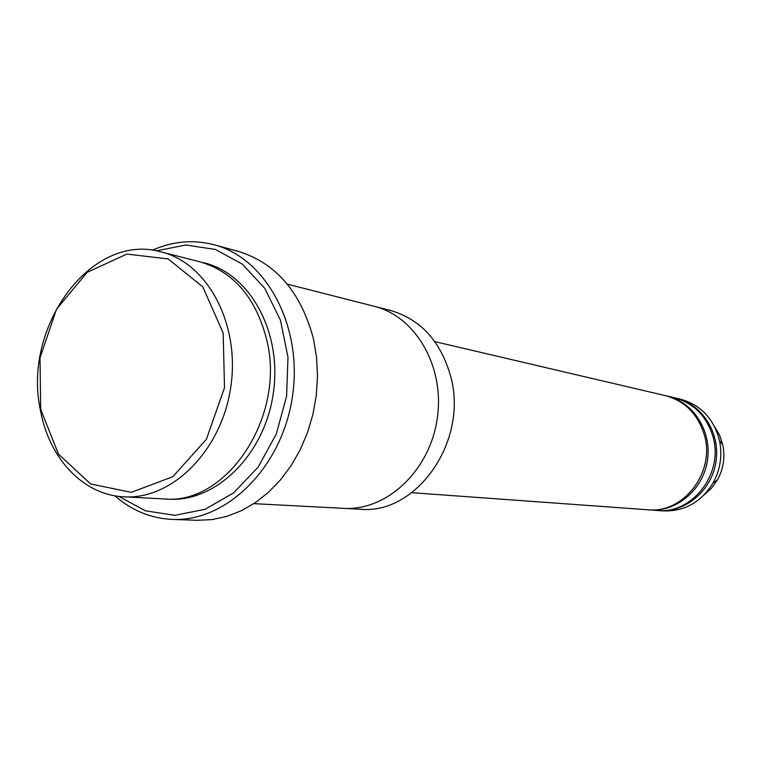 <?xml version="1.0" encoding="UTF-8"?>
<svg xmlns="http://www.w3.org/2000/svg" width="762" height="762" viewBox="0 0 762 762"><rect width="100%" height="100%" fill="white"/><g stroke="black" fill="none" stroke-linecap="round" stroke-linejoin="round"><path stroke-width="1.14" d="M666.979 396.011L674.132 397.688C693.458 402.927 706.355 415.747 712.813 436.169C724.3 472.897 692.439 514.512 656.958 510.445L649.624 509.911C676.523 512.102 703.126 489.728 707.431 460.448C712.041 431.216 693.315 401.936 666.979 396.011L666.074 395.811M648.7 509.835L649.624 509.911M161.182 251.936L199.892 261.814C233.572 271.691 255.842 297.628 266.69 339.623C286.198 416.5 226.495 505.72 163.763 498.91L123.873 496.814C171.736 499.986 221.275 451.114 230.657 387.801C240.563 324.564 207.826 263.157 161.182 251.936C91.211 231.6 21.793 327.374 40.557 410.861C49.206 458.457 83.306 495.081 123.873 496.814M40.681 409.308L58.493 454.142L90.592 483.946L131.312 492.347L172.793 476.707L206.35 439.35L224.504 387.734L223.161 332.965L202.787 286.874L168.173 258.928L126.873 254.079L87.182 272.301L56.445 309.324L40.005 357.94L40.681 409.308M375.114 306.543L390.487 310.467C420.691 319.278 440.769 341.3 450.713 376.542C468.62 440.922 416.547 515.007 360.207 509.226L344.357 508.397M434.854 341.633L665.169 395.583C684.686 400.879 697.697 413.861 704.221 434.531C715.813 471.735 683.609 513.893 647.767 509.778L411.842 492.69M657.863 510.502L658.768 510.578C685.409 512.74 711.727 490.652 715.975 461.753C720.528 432.892 701.983 403.974 675.904 398.097L675.018 397.907M658.768 510.578L663.254 510.902C684.476 511.578 701.078 502.263 713.08 482.946C720.347 469.63 722.5 455.533 719.528 440.655C713.823 418.643 700.745 404.803 680.285 399.126L675.904 398.097M704.174 494.852L711.575 488.137L717.471 479.87C723.481 468.859 725.253 457.2 722.795 444.894L719.633 435.254L714.575 426.634M118.901 496.386L145.418 510.807L174.908 515.331L205.14 509.283L233.696 492.833L258.147 467.068L276.32 433.988L286.579 396.326L287.998 357.311L280.502 320.316L264.843 288.446L242.478 264.233L215.417 249.46L185.918 244.993L156.315 250.86M253.851 503.644L343.652 508.359C386.334 511.092 429.473 471.145 437.14 419.262C445.275 367.455 415.985 316.468 374.428 306.372L287.293 284.121M214.132 244.783L238.182 251.355C276.015 263.004 301.133 292.294 313.534 339.214L316.573 357.483L317.506 376.304L316.306 395.297L312.992 414.08L307.619 432.273L300.323 449.513L291.236 465.449L280.568 479.784L268.538 492.242L255.403 502.606L241.421 510.692L226.866 516.379L212.036 519.589L197.196 520.303L172.279 519.408C226.371 522.084 281.883 467.658 292.332 397.202C303.343 326.822 266.557 258.337 214.132 244.783C193.3 239.363 172.698 241.183 152.324 250.231M114.91 495.805C131.655 510.502 150.781 518.37 172.279 519.408M166.335 499.005C213.941 503.825 263.966 456.448 273.148 394.278C282.902 332.184 249.25 272.063 202.368 262.49M722.795 444.894L719.528 440.655M717.471 479.87L713.08 482.946"/></g></svg>
